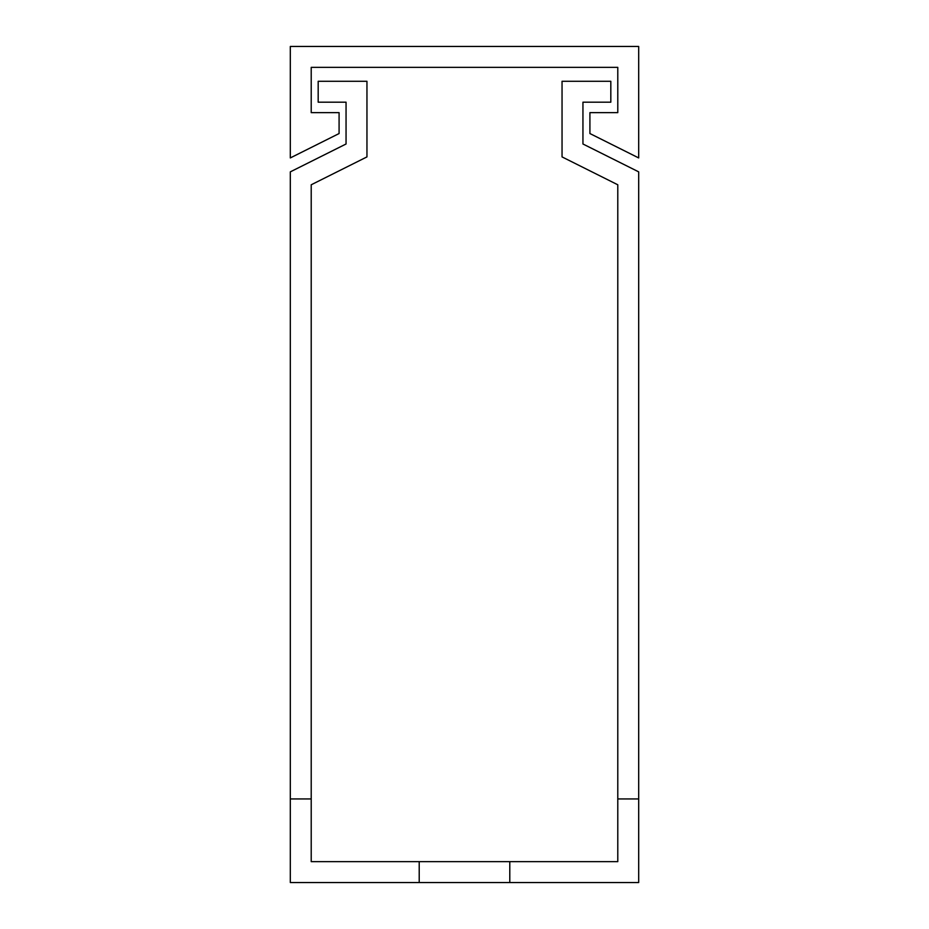 <?xml version="1.0" encoding="UTF-8"?>
<svg xmlns="http://www.w3.org/2000/svg" width="929" height="929" viewBox="0 0 929 929"><rect width="100%" height="100%" fill="white"/><g stroke="black" fill="none" stroke-linecap="round" stroke-linejoin="round"><path stroke-width="1.39" d="M638.687 46.45L290.312 46.45L290.312 157.93L339.085 133.544L339.085 112.641L311.215 112.641L311.215 67.352L617.785 67.352L617.785 112.641L589.915 112.641L589.915 133.544L638.687 157.93L638.687 46.45M464.5 882.55L509.789 882.55L509.789 861.647L419.211 861.647L419.211 882.55L464.5 882.55M419.211 861.647L311.215 861.647L311.215 184.778L366.955 156.908L366.955 81.287L318.182 81.287L318.182 102.19L346.052 102.19L346.052 143.995L290.312 171.865L290.312 798.94L311.215 798.94M290.312 798.94L290.312 882.55L419.211 882.55M509.789 882.55L638.687 882.55L638.687 171.865L582.947 143.995L582.947 102.19L610.817 102.19L610.817 81.287L562.045 81.287L562.045 156.908L617.785 184.778L617.785 798.94L638.687 798.94M617.785 798.94L617.785 861.647L509.789 861.647M346.052 102.19L346.052 143.995M582.947 143.995L582.947 102.19"/></g></svg>
